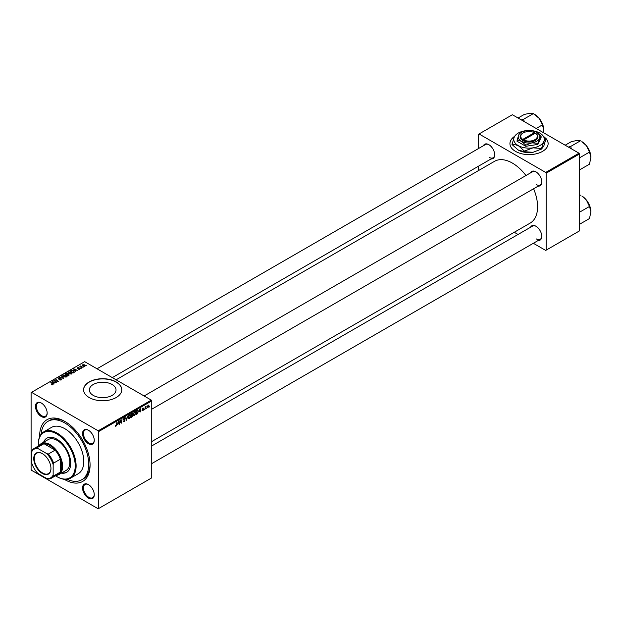 <?xml version="1.0" encoding="UTF-8"?>
<svg xmlns="http://www.w3.org/2000/svg" width="622" height="622" viewBox="0 0 622 622"><rect width="100%" height="100%" fill="white"/><g stroke="black" fill="none" stroke-linecap="round" stroke-linejoin="round"><path stroke-width="0.93" d="M514.658 136.319A19.103 11.025 0 0 0 509.931 143.581A19.103 11.025 0 0 0 515.521 151.379A19.103 11.025 0 0 0 536.343 153.774A19.103 11.025 0 0 0 548.13 143.581A19.103 11.025 0 0 0 545.844 138.356M514.464 136.661A19.103 11.025 0 0 0 509.931 143.69M93.246 395.39A13.342 7.705 180 0 1 89.335 389.94A13.342 7.705 180 0 1 97.576 382.825A13.342 7.705 180 0 1 112.115 384.497A13.342 7.705 180 0 1 116.026 389.94A13.342 7.705 180 0 1 107.793 397.061A13.342 7.705 180 0 1 93.246 395.39M116.19 381.939A19.103 11.025 0 0 0 95.376 379.544A19.103 11.025 0 0 0 83.581 389.737A19.103 11.025 0 0 0 89.179 397.528A19.103 11.025 0 0 0 109.993 399.923A19.103 11.025 0 0 0 121.78 389.737A19.103 11.025 0 0 0 116.19 381.939M121.78 389.838A19.103 11.025 0 0 0 116.19 382.141A19.103 11.025 0 0 0 95.454 379.731A19.103 11.025 0 0 0 83.581 389.838M88.41 498.098A8.28 4.782 60 0 1 82.555 487.959A8.28 4.782 60 0 1 88.41 484.585L88.41 484.585A8.28 4.782 60 0 1 94.264 494.715A8.28 4.782 60 0 1 88.41 498.098M88.643 484.717A7.643 4.408 -120 0 0 85.043 484.46A7.643 4.408 -120 0 0 83.869 490.587A7.643 4.408 -120 0 0 88.86 497.32A7.643 4.408 -120 0 0 92.678 497.693A7.643 4.408 -120 0 0 94.256 494.451M41.316 416.53A8.28 4.782 60 0 1 35.47 406.391A8.28 4.782 60 0 1 41.316 403.017L41.316 403.017A8.28 4.782 60 0 1 47.171 413.156A8.28 4.782 60 0 1 41.316 416.53M41.55 403.157A7.643 4.408 -120 0 0 37.95 402.901A7.643 4.408 -120 0 0 36.776 409.019A7.643 4.408 -120 0 0 41.767 415.753A7.643 4.408 -120 0 0 45.593 416.134A7.643 4.408 -120 0 0 47.171 412.884M88.41 443.719A8.28 4.782 60 0 1 82.555 433.581A8.28 4.782 60 0 1 88.41 430.206L88.41 430.206A8.28 4.782 60 0 1 94.264 440.345A8.28 4.782 60 0 1 88.41 443.719M88.643 430.338A7.643 4.408 -120 0 0 85.043 430.082A7.643 4.408 -120 0 0 83.869 436.209A7.643 4.408 -120 0 0 88.86 442.942A7.643 4.408 -120 0 0 92.678 443.323A7.643 4.408 -120 0 0 94.256 440.073M530.504 172.9A8.28 4.782 60 0 1 535.915 171.835L535.915 171.835A8.28 4.782 60 0 1 541.77 181.974A8.28 4.782 60 0 1 538.147 186.133M536.148 171.975A7.643 4.408 -120 0 0 532.549 171.719L144.117 395.981M483.411 145.711A8.28 4.782 60 0 1 488.83 144.654L488.83 144.654A8.28 4.782 60 0 1 494.677 154.785A8.28 4.782 60 0 1 491.053 158.944M489.055 144.786A7.643 4.408 -120 0 0 485.455 144.529L97.024 368.792M530.504 227.279A8.28 4.782 60 0 1 535.915 226.214L535.915 226.214A8.28 4.782 60 0 1 541.77 236.352A8.28 4.782 60 0 1 538.147 240.512M536.148 226.354A7.643 4.408 -120 0 0 532.549 226.097L151.752 445.943M39.66 436.714A35.656 20.588 60 0 1 64.867 421.444A35.656 20.588 60 0 1 90.073 465.116A35.656 20.588 60 0 1 64.867 479.671A35.656 20.588 60 0 1 64.245 479.305M65.551 421.848A33.743 19.484 -120 0 0 49.34 420.55L47.995 421.335A33.743 19.484 -120 0 0 41.114 434.234M151.752 441.558L530.201 223.073A35.656 20.588 -120 0 0 533.606 188.754M525.963 175.521A35.656 20.588 -120 0 0 512.372 163.081A35.656 20.588 -120 0 0 494.544 161.316L116.104 379.809M98.634 431.582L98.183 430.805L151.309 400.133L84.678 361.662L31.1 392.591L31.1 469.532L31.551 470.31L98.183 508.78L151.752 477.851L151.752 400.91L98.634 431.582L98.634 508.524M133.403 415.014L134.461 415.62L133.38 414.672L133.808 412.814L134.749 411.725L135.837 412.713L134.461 415.62L133.784 415.698M134.749 411.725L135.448 411.655M139.149 411.873L140.277 408.576L140.704 411.966L140.269 411.228L138.916 411.741M115.21 425.992L115.855 426.365L115.233 425.588L115.871 425.93L117.014 422.011L116.625 424.904L115.855 426.365L115.21 425.938M115.295 425.541L115.871 425.93M123.187 421.001L124.167 421.568L123.187 420.9L124.182 421.125L124.828 420.153L123.514 419.174L124.4 417.696L125.317 418.217L124.384 418.132L123.84 418.964L125.154 419.928L124.167 421.568L123.451 421.693M123.187 420.915L124.182 421.125M124.742 419.881L123.529 419.36M123.646 419.617L123.514 419.174L124.672 419.842M124.4 417.696L125.317 418.217L124.408 417.696M124.991 418.443L124.066 417.945M123.56 418.8L123.965 419.212M124.532 419.267L125.154 419.928L123.529 418.987M128.101 415.613L126.305 420.285L125.823 416.927L126.561 419.617L128.101 415.613M128.163 418.038L129.22 418.645L128.14 417.696L129.508 414.75L130.597 415.737L129.22 418.645L128.544 418.723M129.508 414.75L130.216 414.68M149.537 406.345L149.14 407.099L149.537 406.345M132.097 414.851L132.929 415.325L132.019 416.981L130.76 417.712L131.289 413.762L132.533 413.109L132.929 415.325L132.307 414.687M132.533 413.109L132.968 413.684L132.206 413.241M117.581 424.328L118.709 421.032L119.136 424.422L118.701 423.683L117.348 424.188M120.132 421.63L119.463 424.235L119.999 420.285L120.349 420.083L121.251 422.649L122.021 419.119L121.484 423.061L121.142 423.263L120.233 420.705L119.844 421.459M142.796 410.808L142.018 410.318L142.811 410.466L143.239 409.812L142.298 409.105L142.99 407.954L143.736 408.327L142.974 408.296L142.663 409.058L143.573 409.595L142.796 410.808L142.018 410.364L142.796 410.808M142.345 410.077L142.811 410.466M142.99 407.954L143.736 408.327L143.037 407.931M143.41 408.568L142.726 408.156M142.329 408.864L142.928 409.136M137.719 410.1L138.411 411.142L137.439 413.77L136 414.687L136.529 410.738L138.076 410.139M148.534 405.404L148.93 405.63L147.912 407.853L147.134 407.254L148.168 404.969L148.93 405.63L148.168 404.969M147.134 407.41L147.632 407.55M146.512 408.094L146.108 408.848L146.512 408.094M145.338 408.234L144.84 409.579L145.229 406.71L145.478 407.115L146.232 406.182L145.043 408.063M144.304 409.377L143.9 410.123L144.304 409.377M81.194 368.348L80.487 368.24L81.194 368.348M83.402 367.073L82.695 366.964L83.402 367.073M68.062 372.796L68.521 371.979L71.017 372.158L71.934 373.324L71.476 374.009L69.026 373.845L68.055 372.656M75.736 371.497L75.379 371.707L73.691 369.04L77.68 370.378L76.382 370.137L75.262 370.782L75.736 371.497M68.995 375.393L67.728 376.123L65.116 373.993L66.406 373.309L67.557 373.472L67.891 374.164L68.918 374.304L68.918 375.439M68.677 375.579L68.583 374.491L67.565 374.561L67.557 373.472L67.891 374.413M63.693 378.456L59.642 377.157L63.086 378.285L61.562 376.046L61.92 375.843L63.693 378.456M51.525 384.723L52.512 384.528L52.357 383.937L50.833 382.242L52.753 383.797L52.862 384.754L51.525 384.723M52.512 384.894L52.357 383.937M52.753 384.808L52.753 383.797L52.862 384.754M56.765 382.452L53.819 380.516L57.745 381.34L55.84 379.35L58.46 381.48L54.534 380.656L56.765 382.452M98.183 430.805L31.551 392.334M54.168 383.953L53.811 384.155L52.124 381.496L56.112 382.833L54.814 382.584L53.694 383.238L54.168 383.953M61.174 379.956L59.137 379.902L60.832 379.731L60.94 379.055L58.134 378.946L58.173 377.951L60.077 377.989L58.53 378.176L58.437 378.744L61.236 378.852L61.236 379.918M60.832 380.12L60.94 379.055M58.134 378.946L58.173 377.951L58.173 378.969M58.53 378.176L58.437 379.078M62.83 375.82L63.288 375.004L65.776 375.183L66.702 376.349L66.235 377.033L63.786 376.87L62.814 375.68M78.248 369.204L79.616 368.574L77.594 368.488L77.626 367.719L79.064 367.688L77.898 367.89L78.084 368.356L79.919 368.364L79.81 369.196L78.248 369.204M79.538 369.32L79.616 368.574M77.594 368.488L77.626 367.719L77.626 368.512M77.898 367.89L77.867 368.597M79.919 369.126L79.919 368.364L79.81 369.196M73.901 372.562L72.968 373.099L70.348 370.969L71.577 370.308L73.52 370.626L74.329 372.22L73.901 372.562M84.919 366.241L83.231 366.171L82.804 364.725L84.53 364.834L84.919 366.241L85.268 365.736M82.438 365.223L82.804 364.725L82.804 365.868M80.953 365.892L82.143 367.804L79.904 366.444L80.627 366.576L80.953 365.892L80.821 367.19M80.627 367.034L80.642 365.969L80.642 367.05M86.435 365.324L85.727 365.215L86.435 365.324M579.004 153.199L579.455 153.984L546.139 173.219L545.688 172.434L579.004 153.199L512.372 114.736L478.606 134.228L478.606 148.487M478.606 166.128L478.606 170.514M546.139 173.219L546.139 250.153L545.688 250.417L533.342 243.288M518.056 234.463L514.262 232.27M546.139 250.153L579.455 230.917L579.455 153.984M545.688 172.434L479.057 133.971M536.366 184.578A7.643 4.408 -120 0 0 540.191 184.952A7.643 4.408 -120 0 0 541.77 181.71M489.273 157.389A7.643 4.408 -120 0 0 493.098 157.763A7.643 4.408 -120 0 0 494.677 154.52M536.366 238.949A7.643 4.408 -120 0 0 540.191 239.33A7.643 4.408 -120 0 0 541.77 236.088M151.309 400.133L151.752 400.91M67.129 479.29A33.743 19.484 -120 0 0 81.739 479.78L83.091 479.002A33.743 19.484 -120 0 0 90.066 464.315M548.13 143.69A19.103 11.025 0 0 0 546.069 138.815M54.168 380.796L54.168 380.314M55.84 379.817L55.84 379.35M54.534 381.099L54.534 380.656M52.528 382.126L52.528 381.263M53.694 383.976L53.694 383.238M53.01 382.126L53.508 382.919L54.402 382.398L52.621 381.605L53.01 382.888M53.508 383.673L53.508 382.919M52.621 382.281L52.621 381.605M54.402 382.825L54.402 382.398M51.556 384.738L51.556 384.326M50.833 382.701L50.833 382.242M61.92 376.574L61.92 375.843M63.288 376.52L63.288 375.004M65.776 375.602L65.776 375.183M63.32 375.711L63.32 376.551L63.327 375.812L64.128 376.691L65.893 376.808L66.204 376.326L66.204 377.049M63.646 375.221L63.327 375.812L63.646 375.221L65.419 375.354L65.893 377.181M65.753 374.055L66.57 374.716L67.503 374.024L66.313 373.729L65.753 374.514M66.57 375.175L66.57 374.716M66.873 375.424L66.873 374.965L67.759 375.68L68.677 375.136L68.583 374.491M67.759 376.108L67.759 375.68M67.565 374.561L66.873 374.965M74.096 369.67L74.096 368.807M75.262 371.521L75.262 370.782M74.578 369.67L75.075 370.463L75.97 369.95L74.197 369.149L74.578 370.432M75.075 371.225L75.075 370.463M74.197 369.826L74.197 369.149M75.97 370.378L75.97 369.95M73.52 371.039L73.52 370.626M70.986 371.031L72.992 372.656L73.987 371.769L73.178 370.805L71.934 370.549L70.986 371.49M72.992 373.083L72.992 372.656M73.419 372.842L73.419 372.415M68.521 373.495L68.521 371.979M71.017 372.578L71.017 372.158M68.568 373.534L68.568 372.788L69.369 373.666L71.126 373.783L71.444 373.301L71.444 374.024M68.879 372.197L68.568 372.788L68.879 372.197L70.651 372.329L71.126 374.156M84.53 365.269L84.53 364.834M84.639 366.366L84.195 365.028L83.076 364.896L82.874 365.923M83.076 364.896L83.519 365.961L84.825 365.783L84.825 366.296M83.029 367.229L83.029 366.77M80.238 366.716L80.238 366.257M80.821 368.504L80.821 368.045M86.061 365.479L86.061 365.021M131.561 414.034L131.398 415.263L132.641 413.887L131.281 413.871M131.755 413.498L132.641 413.887M131.335 415.729L131.156 417.059L132.603 415.504L131.048 415.566M131.662 415.115L132.603 415.504M128.832 415.97L128.466 417.525L129.244 418.209L130.27 415.893L129.5 415.177L128.575 415.823M128.155 417.346L129.244 418.209M129.174 414.991L129.99 415.138L129.415 414.804M126.227 419.757L126.725 420.044M126.173 419.391L126.561 419.617M124.338 417.735L125.317 418.303M123.529 418.964L123.918 419.189L123.529 418.964M118.196 422.462L117.76 423.8L118.654 423.279L118.46 421.568L117.962 422.33M120.808 422.4L121.251 422.649M120.948 422.75L121.484 423.061M142.321 408.879L143.573 409.595M139.771 410.015L139.336 411.344L140.23 410.831L140.028 409.12L139.53 409.875M136.801 411.01L136.389 414.034L138.084 411.305L137.687 410.559L136.513 410.847M137.268 410.318L138.084 411.305M134.072 412.946L133.707 414.501L134.484 415.185L135.51 412.86L134.733 412.153L133.816 412.798M133.396 414.322L134.484 415.185M134.414 411.966L135.231 412.114L134.655 411.78M148.604 405.816L148.153 405.303L147.461 407.021L147.912 407.527L148.604 405.816L147.904 405.163M147.157 406.85L147.912 407.527M61.438 473.117A19.741 11.398 -120 0 0 66.632 472.331A19.741 11.398 -120 0 0 69.656 456.509A19.741 11.398 -120 0 0 56.765 439.116A19.741 11.398 -120 0 0 46.891 438.145A19.741 11.398 -120 0 0 43.61 442.242M47.124 438.02A19.741 11.398 -120 0 0 44.061 441.985M55.537 475.791A26.101 15.068 -120 0 0 56.765 476.553A26.101 15.068 -120 0 0 75.223 465.894A26.101 15.068 -120 0 0 56.765 433.923A26.101 15.068 -120 0 0 38.3 444.582A26.101 15.068 -120 0 0 38.346 446.021M57.208 476.81L56.765 476.553L57.208 476.81A26.738 15.441 60 0 0 70.581 478.131L78.24 473.715A26.738 15.441 -120 0 0 82.337 452.287A26.738 15.441 -120 0 0 64.867 428.721A26.738 15.441 -120 0 0 51.494 427.4L43.843 431.816A26.738 15.441 60 0 1 57.208 433.145A26.738 15.441 60 0 1 74.679 456.703A26.738 15.441 60 0 1 70.581 478.131M81.739 479.78A33.743 19.484 -120 0 0 86.909 452.738A33.743 19.484 -120 0 0 64.867 423.007A33.743 19.484 -120 0 0 47.995 421.335M39.054 445.609A17.828 10.294 60 0 1 41.099 443.696L48.298 439.536A17.828 10.294 60 0 1 57.208 440.423A17.828 10.294 60 0 1 68.855 456.128A17.828 10.294 60 0 1 66.126 470.411L58.919 474.57A17.828 10.294 60 0 1 56.244 475.387M38.307 444.318A26.738 15.441 60 0 1 38.3 444.061A26.738 15.441 60 0 1 43.843 431.816M61.889 472.86A19.741 11.398 -120 0 0 66.849 472.191M590.9 157.319A12.813 7.402 60 0 0 586.367 145.641A12.813 7.402 -120 0 0 581.842 141.622L586.367 145.641L589.5 152.087L590.9 157.319L589.5 164.169L579.696 169.822L579.455 169.386M579.455 158.47L579.455 157.599M579.696 157.747L589.5 152.087M571.4 148.814L570.638 146.473L580.435 140.813L577.309 140.409L571.377 141.622L565.157 145.214M570.638 146.473L568.345 147.049M590.9 211.69A12.813 7.402 60 0 0 586.367 200.02A12.813 7.402 -120 0 0 581.842 196L586.367 200.02L589.5 206.465L590.9 211.69L589.5 218.54L579.696 224.2L579.455 223.757M579.455 212.841L579.455 211.978M579.696 212.118L589.5 206.465M579.455 195.759L580.435 195.191L579.455 194.841M524.307 121.624L523.545 119.284L521.252 119.859M536.187 128.482L542.407 124.898L543.807 130.13L543.558 132.743M523.545 119.284L533.342 113.624L539.274 118.452L542.407 124.898M518.072 118.025L524.284 114.432L530.216 113.22L533.342 113.624M543.807 130.13A12.813 7.402 -120 0 0 539.274 118.452A12.813 7.402 -120 0 0 534.22 114.145M33.759 458.585A12.16 7.021 60 0 1 42.358 453.625A12.16 7.021 60 0 1 50.957 468.514A12.16 7.021 60 0 1 42.358 473.482A12.16 7.021 60 0 1 33.759 458.585M42.49 453.702A11.779 6.803 -120 0 0 36.737 453.197A11.779 6.803 -120 0 0 34.296 458.585A11.779 6.803 -120 0 0 39.435 470.442A11.779 6.803 -120 0 0 48.516 473.599A11.779 6.803 -120 0 0 50.95 468.358M41.099 443.696A17.828 10.294 60 0 1 54.829 448.47A17.828 10.294 60 0 1 62.612 466.414A17.828 10.294 60 0 1 58.919 474.57M53.158 474.99L53.609 475.962A17.191 9.929 60 0 1 51.401 478.178L58.157 474.283A17.191 9.929 -120 0 0 60.365 472.059A17.191 9.929 -120 0 0 61.718 466.414A17.191 9.929 -120 0 0 60.365 459.199A17.191 9.929 -120 0 0 55.125 450.134L43.991 443.704A17.191 9.929 -120 0 0 40.966 444.505L34.21 448.408A17.191 9.929 60 0 1 37.234 447.599L37.856 448.478A16.553 9.555 -120 0 0 31.551 452.116L31.551 462.511A16.553 9.555 -120 0 0 37.856 473.428L46.86 478.629A16.553 9.555 -120 0 0 53.158 474.99L53.158 464.595A16.553 9.555 -120 0 0 46.86 453.679L37.856 448.478M46.86 453.679L48.376 454.029L55.125 450.134A17.191 9.929 -120 0 0 43.991 443.704L37.234 447.599M53.609 475.962L60.365 472.059L60.365 459.199L53.609 463.102L53.158 464.595M31.551 452.116L32.002 450.623A17.191 9.929 60 0 1 34.21 448.408M51.401 478.178A17.191 9.929 60 0 1 48.376 478.987L46.86 478.629M48.376 454.029A17.191 9.929 60 0 1 53.609 463.102M534.415 132.68L522.744 139.414L522.278 140.207L523.18 140.727A8.91 5.147 0 0 0 535.332 140.463A8.91 5.147 0 0 0 535.767 133.458L534.415 132.68A8.28 4.782 0 0 0 523.18 132.929A8.28 4.782 0 0 0 522.744 139.414M522.962 133.061A8.91 5.147 0 0 0 522.729 133.186A8.91 5.147 0 0 0 522.293 140.199M516.96 140.059L521.376 141.248L525.792 145.167L531.833 142.866L537.867 143.293L537.867 144.421L541.101 137.454L541.101 136.327L536.685 132.408A10.823 6.251 0 0 0 526.228 130.791A10.823 6.251 0 0 0 518.577 135.207L516.96 141.186L525.792 146.294L537.867 144.421M525.792 145.167L525.792 146.294M537.867 143.293L539.484 138.442L541.101 136.327M514.27 137.042A15.278 8.825 0 0 0 518.227 145.564A15.278 8.825 0 0 0 532.984 147.842A15.278 8.825 0 0 0 543.791 141.606A15.278 8.825 0 0 0 539.834 133.085A15.278 8.825 0 0 0 525.077 130.799A15.278 8.825 0 0 0 514.27 137.042L511.984 144.498L518.227 150.034A15.278 8.825 0 0 0 532.984 152.312L524.463 151.706L518.227 150.034M511.984 143.892L518.227 145.564L524.463 151.092L532.984 147.842L541.505 148.456L541.505 149.062L532.984 152.312M524.463 151.092L524.463 151.706M541.505 148.456L543.791 141.606L546.069 138.613L543.791 146.077L541.505 149.062M546.069 138.613L539.834 133.085M518.577 135.207A10.823 6.251 0 0 0 521.376 141.248A10.823 6.251 0 0 0 531.833 142.866A10.823 6.251 0 0 0 539.484 138.442A10.823 6.251 0 0 0 536.685 132.408M535.767 133.458L535.317 133.201L523.646 139.934A8.28 4.782 0 0 0 534.881 139.686A8.28 4.782 0 0 0 535.317 133.201M523.18 140.727L523.646 139.934M534.881 133.45L534.881 132.929M55.179 381.62L55.179 381.146M65.916 373.954L65.916 373.534M67.098 374.833L67.098 374.405M68.373 375.75L68.373 375.33M71.133 370.945L71.133 370.518M81.396 367.656L81.396 367.174M126.048 418.489L126.453 418.723M120.295 420.931L120.777 421.211M120.559 421.732L121.08 422.035M142.314 409.237L142.858 409.556M52.668 384.318L52.668 384.847M61.15 379.342L61.15 379.972M58.25 378.503L58.25 379.008M68.848 374.841L68.848 375.478M79.756 368.76L79.756 369.227M77.742 368.092L77.742 368.558M73.987 371.769L73.987 372.508M68.56 372.687L68.56 373.527M132.525 413.591L132.058 413.319M132.494 415.201L132.004 414.913M128.746 418.248L128.148 417.898M123.669 421.218L123.187 420.946M124.711 419.858L122.907 418.824M124.828 418.07L124.299 417.759M115.638 425.961L115.218 425.72M142.485 410.512L142.073 410.279M143.153 409.61L142.298 409.12M143.285 408.25L142.889 408.024M137.859 410.59L137.322 410.279M133.987 415.224L133.388 414.874M148.433 405.287L148.036 405.054M38.3 444.582L38.3 444.061M589.291 150.423L586.997 146.465M151.752 409.214L540.191 184.952M540.191 239.33L151.752 463.592M589.291 204.801L586.997 200.844M493.098 157.763L112.302 377.616M539.904 119.276L542.197 123.242M523.18 132.929L522.729 133.186"/></g></svg>

